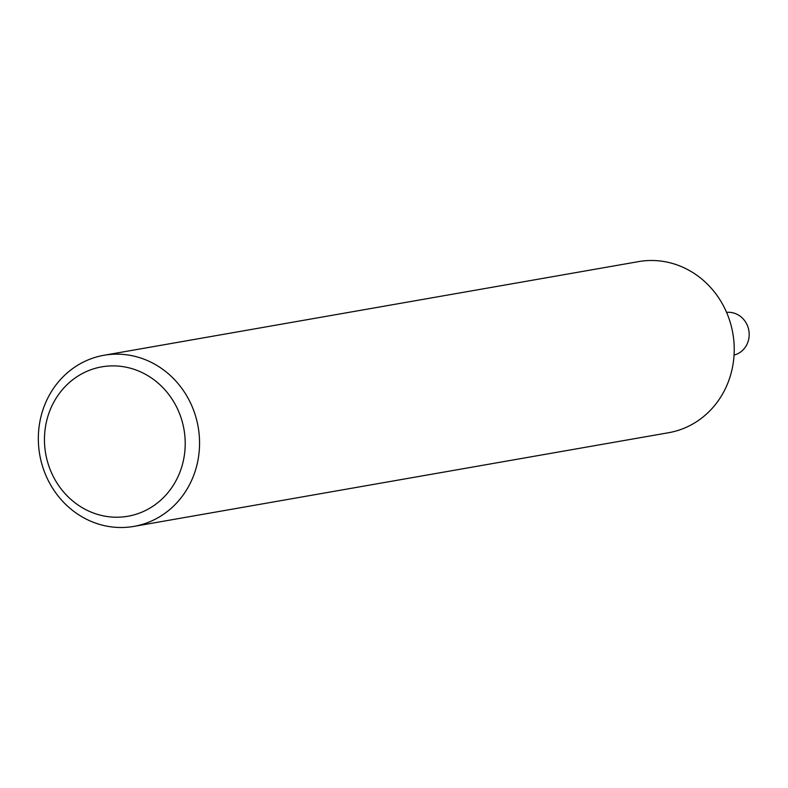 <?xml version="1.0" encoding="UTF-8"?>
<svg xmlns="http://www.w3.org/2000/svg" width="788" height="788" viewBox="0 0 788 788"><rect width="100%" height="100%" fill="white"/><g stroke="black" fill="none" stroke-linecap="round" stroke-linejoin="round"><path stroke-width="1.18" d="M726.585 312.383A21.709 20.104 80.1 0 1 748.6 329.295A21.709 20.104 80.1 0 1 734.061 355.073M183.151 425.284A75.825 70.211 -99.9 0 0 97.909 367.651A75.825 70.211 -99.9 0 0 46.522 457.818A75.825 70.211 -99.9 0 0 131.763 515.45A75.825 70.211 -99.9 0 0 183.151 425.284M40.69 459.463A86.857 80.415 80.1 0 1 103.947 355.28A86.857 80.415 80.1 0 1 197.197 422.201A86.857 80.415 80.1 0 1 133.93 526.394A86.857 80.415 80.1 0 1 40.69 459.463M103.947 355.28L638.625 261.606A86.857 80.415 80.1 0 1 731.865 328.537A86.857 80.415 80.1 0 1 668.598 432.72L133.93 526.394"/></g></svg>
